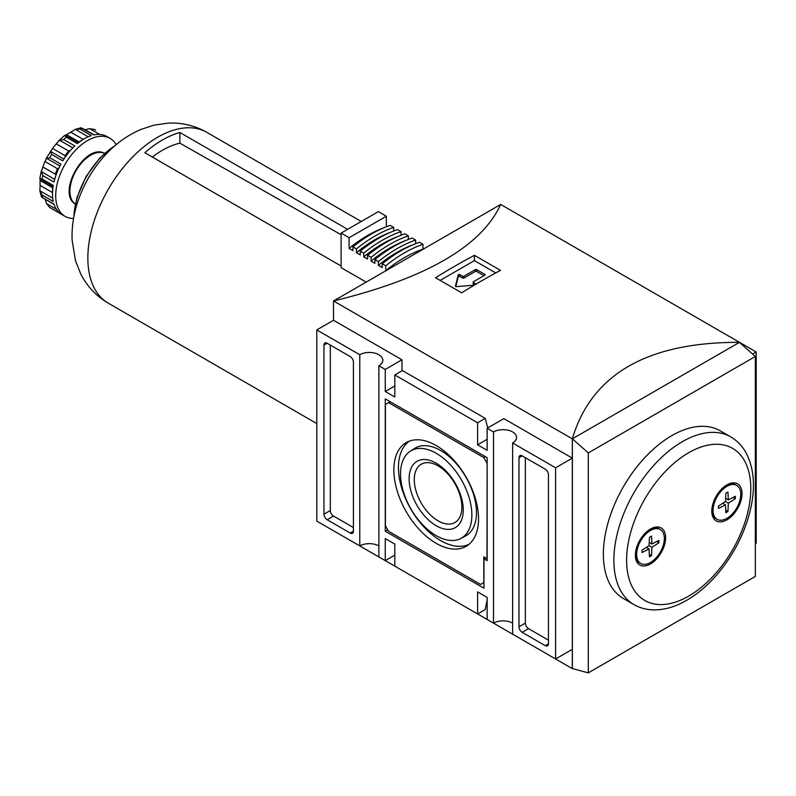 <?xml version="1.0" encoding="UTF-8"?>
<svg xmlns="http://www.w3.org/2000/svg" width="796" height="796" viewBox="0 0 796 796"><rect width="100%" height="100%" fill="white"/><g stroke="black" fill="none" stroke-linecap="round" stroke-linejoin="round"><path stroke-width="1.19" d="M640.7 563.439A19.592 11.313 -60 0 1 640.7 540.822A19.592 11.313 -60 0 1 660.282 529.509A19.592 11.313 -60 0 1 663.287 545.21A19.592 11.313 -60 0 1 650.491 562.473A19.592 11.313 -60 0 1 640.7 563.439L639.427 562.702A19.592 11.313 -60 0 1 635.377 554.454M649.835 529.4A19.592 11.313 -60 0 1 659.008 528.773L660.282 529.509M650.491 563.936A21.392 12.348 -60 0 1 635.367 555.21A21.392 12.348 -60 0 1 650.491 529.012A21.392 12.348 -60 0 1 665.615 537.748A21.392 12.348 -60 0 1 650.491 563.936M735.345 496.286L728.34 499.878L727.942 492.018L725.872 493.212L725.474 501.53L718.47 506.037L718.47 508.425L725.474 504.833L725.872 512.694L727.942 511.5L728.34 503.181L735.345 498.684L735.345 496.286M726.907 518.345A19.592 11.313 -60 0 1 717.116 519.32A19.592 11.313 -60 0 1 717.116 496.704A19.592 11.313 -60 0 1 736.708 485.391A19.592 11.313 -60 0 1 739.703 501.092A19.592 11.313 -60 0 1 726.907 518.345M739.484 342.419L739.484 342.33C647.267 342.131 591.537 374.299 572.324 438.835L333.514 300.968L333.514 320.271L401.97 359.792L401.97 370.817M752.598 354.051L756.2 351.981L500.674 204.453C481.451 246.402 425.731 278.57 333.514 300.968L500.674 204.453M500.515 270.391L474.406 255.317A675.456 389.98 120 0 0 435.561 277.744L461.67 292.819A675.456 389.98 -60 0 1 500.515 270.391M333.514 530.763L572.324 668.64L572.324 438.835L739.484 342.33M555.598 658.979L555.598 467.789L512.614 442.974L512.614 634.163L555.598 658.979L572.314 649.327L572.314 458.138L503.858 418.616L487.142 428.268L487.142 450.327L477.59 444.815L487.142 439.302M548.434 474.685A4.507 2.597 -120 0 0 545.25 469.172L522.166 455.849A4.507 2.597 -120 0 0 519.917 455.62A4.507 2.597 -120 0 0 518.982 457.68L518.982 626.81A4.507 2.597 -120 0 0 522.166 632.332L545.25 645.655A4.507 2.597 -120 0 0 547.509 645.874A4.507 2.597 -120 0 0 548.434 643.815L548.434 474.685M487.769 427.91L485.212 418.358L402.418 370.558L394.806 374.956L394.806 397.015L385.254 391.503L385.254 369.444L378.886 365.762A13.512 7.801 180 0 0 382.836 360.25A13.512 7.801 180 0 0 374.498 353.046A13.512 7.801 180 0 0 359.782 354.737L359.782 545.927A13.512 7.801 0 0 1 378.886 545.927M378.886 365.762L378.886 556.961L385.254 560.633L394.806 555.12M512.614 623.139A13.512 7.801 0 0 0 493.51 623.139L493.51 431.949A13.512 7.801 180 0 1 508.236 430.258A13.512 7.801 180 0 1 516.574 437.462A13.512 7.801 180 0 1 512.614 442.974M485.212 418.358L477.59 422.756L477.59 444.815M493.51 623.139L487.142 619.457L487.142 597.398L477.59 591.886L477.59 613.945L485.212 609.547L487.142 600.094M477.59 613.945L394.806 566.145L394.806 544.086L385.254 538.574L385.254 560.633M477.59 422.756L394.806 374.956M350.23 356.578L327.136 343.245A4.507 2.597 -120 0 0 324.887 343.026A4.507 2.597 -120 0 0 323.952 345.086L323.952 514.216A4.507 2.597 -120 0 0 327.136 519.728L350.23 533.061A4.507 2.597 -120 0 0 352.479 533.28A4.507 2.597 -120 0 0 353.414 531.221L353.414 362.09A4.507 2.597 -120 0 0 350.23 356.578M359.782 354.737L316.798 329.922L316.798 521.111L359.782 545.927M755.344 543.658L756.2 543.17L756.2 351.981M588.304 452.924L572.384 438.805L572.384 668.6L588.304 672.859L588.304 452.924L755.344 356.489L739.424 342.37L572.384 438.805M588.304 672.859L755.344 576.423L755.344 356.489M633.924 604.582L623.417 598.522A96.813 55.899 -60 0 1 623.417 486.724A96.813 55.899 -60 0 1 720.231 430.825L730.738 436.895A96.813 55.899 -60 0 0 633.924 492.794A96.813 55.899 -60 0 0 633.924 604.582C639.815 607.945 646.282 609.706 653.337 609.885C664.322 610.044 675.486 606.821 686.839 600.234C697.813 593.836 708.052 585.08 717.564 573.966C733.395 555.12 744.23 534.186 750.081 511.161C755.872 487.242 754.2 467.232 745.076 451.113C741.394 445.064 736.608 440.327 730.738 436.895M316.798 329.922L333.514 320.271M385.254 369.444L401.97 359.792M555.598 467.789L572.314 458.138M493.51 431.949L487.142 428.268M385.254 391.503L394.806 385.99M330.33 345.086L330.33 510.535A4.507 2.597 -120 0 0 333.514 516.057L353.414 527.539M525.35 457.68L525.35 623.139A4.507 2.597 -120 0 0 528.534 628.651L548.434 640.143M487.142 457.68L385.254 398.856L385.254 531.221L483.958 588.204L483.958 558.792L487.142 560.633L487.142 457.68M387.722 529.798L385.254 531.221M485.55 557.877L483.958 558.792M486.983 463.103L483.799 457.591L388.597 402.627L385.413 404.467L385.413 525.798L388.597 531.31L480.615 584.443L483.799 582.602L483.799 556.862L486.983 558.702L487.142 463.013M485.391 456.675L483.799 457.591M390.189 401.701L388.597 402.627M436.198 543.35A59.889 34.576 -120 0 0 466.874 545.867A59.889 34.576 -120 0 0 466.138 477.162A59.889 34.576 -120 0 0 407.005 442.178A59.889 34.576 -120 0 0 396.876 489.898A59.889 34.576 -120 0 0 436.198 543.35M461.879 507.102A33.661 19.432 -120 0 0 447.193 473.232A33.661 19.432 -120 0 0 421.253 464.217A33.661 19.432 -120 0 0 416.089 491.182A33.661 19.432 -120 0 0 438.079 520.843A33.661 19.432 -120 0 0 454.914 522.514A33.661 19.432 -120 0 0 461.879 507.102M463.262 510.077A38.278 22.099 60 0 1 436.198 525.708A38.278 22.099 60 0 1 409.134 478.824A38.278 22.099 60 0 1 436.198 463.202A38.278 22.099 60 0 1 463.262 510.077M460.785 538.484L465.352 536.096A50.655 29.253 -120 0 0 465.988 477.252A50.655 29.253 -120 0 0 414.706 448.377L410.368 451.143A50.437 29.124 -120 0 0 403.413 491.759A50.437 29.124 -120 0 0 436.198 535.638A50.437 29.124 -120 0 0 460.785 538.484A50.437 29.124 -120 0 0 461.421 479.889A50.437 29.124 -120 0 0 410.368 451.143M409.373 441.133A59.67 34.447 -120 0 0 402.089 489.371A59.67 34.447 -120 0 0 440.656 540.593A59.67 34.447 -120 0 0 468.963 544.345M474.406 255.317L474.406 260.61L440.148 280.391M495.759 272.938L474.406 260.61M476.137 284.043L473.451 282.49A0.905 0.517 0 0 1 473.451 281.754L484.913 275.137A0.905 0.517 0 0 0 484.913 274.401L476.635 269.615A0.905 0.517 0 0 0 475.361 269.615L463.899 276.242A0.905 0.517 0 0 1 462.625 276.242L459.76 274.58A0.905 0.517 0 0 0 458.227 274.879L455.471 286.033A0.905 0.517 0 0 0 456.496 286.62L474.257 285.157M483.958 275.685L476.635 271.456A0.905 0.517 0 0 0 475.361 271.456L463.899 278.073L463.899 276.242M455.81 286.51L458.227 276.719A0.905 0.517 0 0 1 459.76 276.421L462.625 278.073A0.905 0.517 0 0 0 463.899 278.073M474.565 284.968L473.451 284.331L473.451 282.49M473.451 283.595A0.905 0.517 0 0 0 473.451 284.331M726.907 519.818A21.392 12.348 -60 0 1 711.783 511.092A21.392 12.348 -60 0 1 726.907 484.893A21.392 12.348 -60 0 1 742.031 493.62A21.392 12.348 -60 0 1 726.907 519.818M717.116 519.32L715.843 518.584A19.592 11.313 -60 0 1 711.803 510.326M726.26 485.281A19.592 11.313 -60 0 1 735.434 484.655L736.708 485.391M642.054 552.543L649.058 548.961L649.456 556.822L651.526 555.618L651.924 547.3L658.929 542.802L658.929 540.414L651.924 543.996L651.526 536.136L649.456 537.33L649.058 545.648L642.054 550.155L642.054 552.543M733.156 497.41L735.345 498.684M725.634 498.306L728.34 499.878M722.768 503.271L725.474 504.833M725.753 510.236L727.942 511.5M725.474 501.53L728.34 503.181M656.73 541.529L658.929 542.802M649.208 542.424L651.924 543.996M646.342 547.389L649.058 548.961M649.327 554.354L651.526 555.618M649.058 545.648L651.924 547.3M80.764 127.877L93.878 134.912A45.034 25.999 120 0 1 105.898 135.987L110.047 138.335A45.034 25.999 -60 0 1 116.146 144.683M95.719 130.066A45.034 25.999 -60 0 0 94.754 129.549L89.739 128.673L84.834 129.798M63.929 159.091L50.496 151.33L51.66 154.434L62.804 160.862A45.034 25.999 120 0 1 74.814 145.917L63.67 139.489L58.715 140.723L64.725 135.39L66.267 137.181L77.411 143.618A45.034 25.999 120 0 1 91.291 135.609L80.137 129.171L75.302 129.34L81.331 127.688M83.232 139.399L70.834 132.236L75.302 129.34L88.187 136.783M70.834 132.236A40.526 23.402 120 0 0 66.575 134.693L65.242 135.38M65.163 157.23L65.033 155.628A40.526 23.402 -60 0 1 68.725 151.041L56.257 143.847L59.471 140.166L72.824 147.877M68.725 151.041L70.317 150.603M56.257 143.847A40.526 23.402 120 0 0 52.566 148.434L46.078 158.623L49.76 157.717A45.034 25.999 -60 0 1 51.66 154.434M45.014 161.508A40.526 23.402 120 0 0 42.885 167.001L55.352 174.195A40.526 23.402 -60 0 1 57.481 168.702L45.014 161.508L46.496 158.265L59.929 166.016M57.481 168.702L58.934 168.016M54.665 179.329L41.312 171.618L41.422 170.682L39.8 178.553L42.128 179.001A45.034 25.999 -60 0 1 42.825 175.598L41.312 171.618L42.885 167.001M40.049 179.01L40.128 180.503A40.526 23.402 120 0 0 40.128 185.418L39.85 190.742L41.442 196.791M56.446 209.318L46.496 203.577L49.76 207.477L60.904 213.915A45.034 25.999 120 0 1 53.969 204.045L41.949 197.398L54.088 204.413M52.745 198.184L39.85 190.742L42.128 195.02A45.034 25.999 -60 0 0 42.825 197.607L41.312 196.204M46.496 203.577L45.014 198.771M341.116 266.023L144.852 152.713A98.614 56.934 120 0 1 179.876 132.484L179.876 143.151A86.038 49.67 120 0 0 152.344 157.031M49.76 157.717L60.904 164.155A45.034 25.999 120 0 0 53.969 182.035L42.825 175.598M42.128 179.001L53.272 185.428A45.034 25.999 120 0 0 53.272 201.448L42.128 195.02M94.256 134.832L82.734 128.484A45.034 25.999 -60 0 0 80.137 129.171M49.312 207.189L49.76 207.477A45.034 25.999 -60 0 0 50.695 208.064L49.312 207.189M73.57 218.442A45.034 25.999 -60 0 1 65.023 216.333A45.034 25.999 -60 0 1 65.023 164.334A45.034 25.999 -60 0 1 110.047 138.335M385.831 270.759L385.732 270.7A126.086 72.794 120 0 1 422.984 249.188L423.084 249.248M386.368 226.77L386.368 216.214L349.116 237.725L349.116 248.432L352.936 250.631L352.936 246.879L356.439 248.899A131.937 76.177 120 0 1 393.692 227.397L390.189 225.368A131.937 76.177 120 0 0 352.936 246.879M383.801 227.815A127.44 73.58 120 0 0 349.116 248.432M393.692 230.999L393.692 227.397M391.135 232.044A127.44 73.58 120 0 0 356.439 252.66L356.439 248.899M356.439 252.66L360.26 254.859L360.26 251.108L363.762 253.128A131.937 76.177 120 0 1 401.015 231.626L397.512 229.596A131.937 76.177 120 0 0 360.26 251.108M401.015 235.228L401.015 231.626M398.458 236.273A127.44 73.58 120 0 0 363.762 256.889L363.762 253.128M363.762 256.889L367.583 259.088L367.583 255.337L371.085 257.357A131.937 76.177 120 0 1 408.338 235.845L404.836 233.825A131.937 76.177 120 0 0 367.583 255.337M408.338 239.457L408.338 235.845M405.781 240.501A127.44 73.58 120 0 0 371.085 261.118L371.085 257.357M371.085 261.118L374.906 263.317L374.906 259.566L378.408 261.585A131.937 76.177 120 0 1 415.661 240.074L412.159 238.054A131.937 76.177 120 0 0 374.906 259.566M415.661 243.685L415.661 240.074M413.104 244.73A127.44 73.58 120 0 0 378.408 265.337L378.408 261.585M378.408 265.337L382.229 267.546L382.229 263.794L385.732 265.814A131.937 76.177 120 0 1 422.984 244.302L419.482 242.282A131.937 76.177 120 0 0 382.229 263.794M422.984 249.188L422.984 244.302M385.732 270.7L385.732 265.814M366.16 282.112L341.116 267.655L341.116 233.109L349.116 237.725M347.643 229.347L179.876 132.484M341.116 233.109L378.379 211.607L386.368 216.214M179.876 143.151L341.116 234.74M353.414 531.221L350.23 533.061M333.514 516.057L327.136 519.728M330.33 510.535L323.952 514.216M327.136 343.245L323.952 345.086M548.434 643.815L545.25 645.655M528.534 628.651L522.166 632.332M525.35 623.139L518.982 626.81M522.166 455.849L518.982 457.68M476.635 271.456L476.635 269.615M484.913 275.137L484.913 274.401M475.361 271.456L475.361 269.615M462.625 278.073L462.625 276.242M459.76 276.421L459.76 274.58M458.227 276.719L458.227 274.879M688.699 596.114A87.809 50.695 -60 0 1 634.929 519.609A87.809 50.695 -60 0 1 742.469 457.521A87.809 50.695 -60 0 1 688.699 596.114M99.689 134.424L89.739 128.673M66.575 134.693L79.033 141.887A40.526 23.402 -60 0 1 82.714 139.728M65.033 155.628L52.566 148.434M52.556 191.975A40.526 23.402 -60 0 1 52.586 187.697L40.128 180.503M52.526 192.582L40.128 185.418M73.889 216.651A60.794 35.094 -60 0 1 114.763 145.867M85.878 182.652A60.794 35.094 -60 0 1 91.311 173.249M206.89 132.375C194.881 125.559 181.926 122.484 168.026 123.141L153.956 125.161L140.932 129.43C126.186 135.817 113.311 145.469 102.296 158.384C91.908 170.563 84.018 184.184 78.625 199.259C73.799 212.771 71.63 226.353 72.108 240.014L75.471 260.64L80.714 273.904C87.102 286.371 96.286 296.132 108.276 303.186A98.614 56.934 -60 0 1 108.286 189.299A98.614 56.934 -60 0 1 206.9 132.385L361.245 221.487M63.67 139.489A45.034 25.999 -60 0 1 66.267 137.181M75.242 204.055A29.323 16.935 -60 0 1 76.018 170.682A29.323 16.935 -60 0 1 104.525 153.339M473.192 282.122L473.192 283.963M40.098 179.03L53.093 186.533M73.58 218.373L76.894 197.697L86.097 176.513L99.848 157.936L116.087 144.733M50.695 208.064L65.023 216.333M75.759 204.393C55.7 193.468 85.59 141.708 105.082 153.608M108.276 303.186L316.798 423.572M65.282 135.41L78.277 142.912"/></g></svg>
